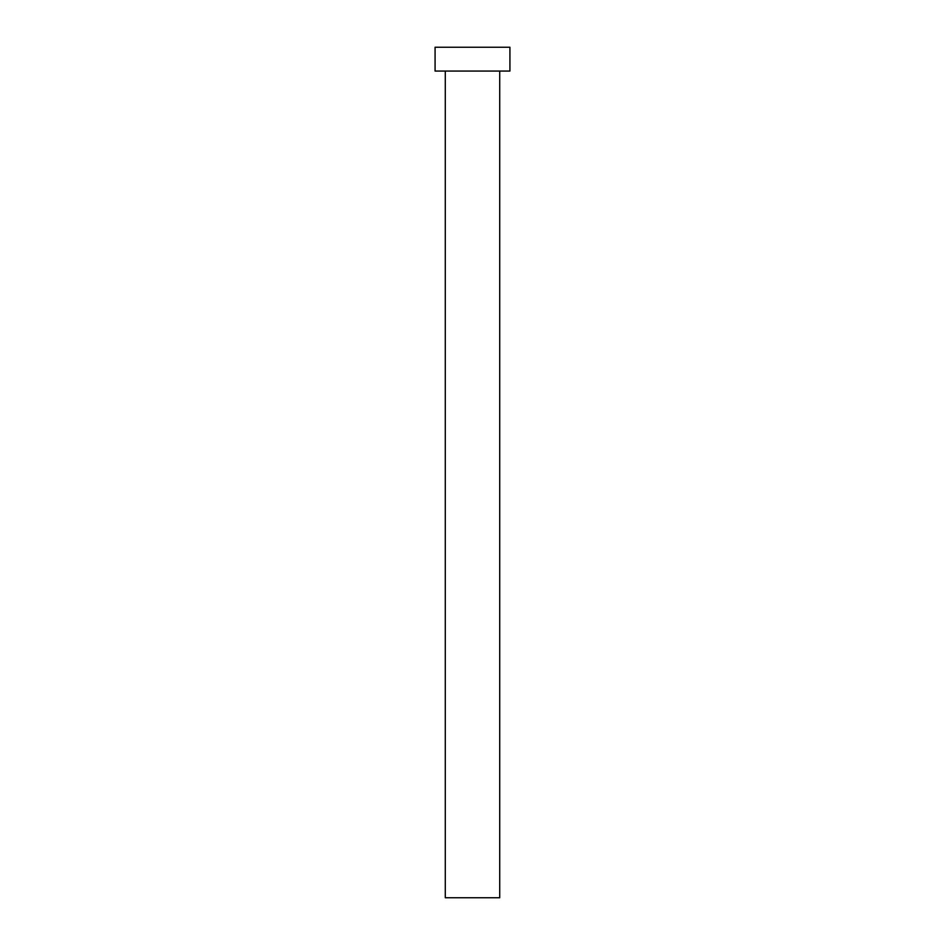 <?xml version="1.0" encoding="UTF-8"?>
<svg xmlns="http://www.w3.org/2000/svg" width="945" height="945" viewBox="0 0 945 945"><rect width="100%" height="100%" fill="white"/><g stroke="black" fill="none" stroke-linecap="round" stroke-linejoin="round"><path stroke-width="1.42" d="M445.284 71.064L445.284 897.75L499.716 897.75L499.716 71.064L499.716 897.75L445.284 897.75L445.284 71.064M435.078 47.25L435.078 71.064L509.922 71.064L509.922 47.25L435.078 47.25L435.078 71.064L509.922 71.064L509.922 47.25L435.078 47.25"/></g></svg>

